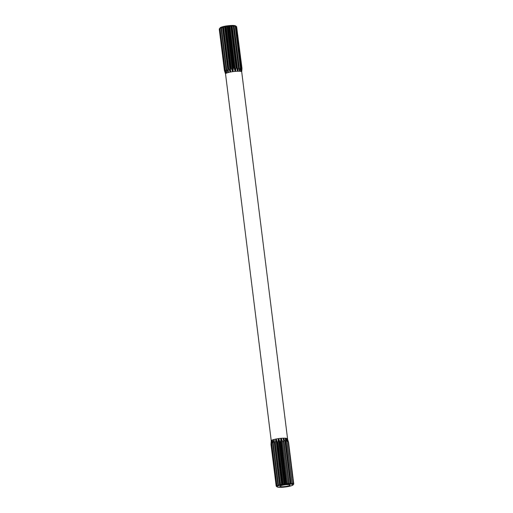 <?xml version="1.0" encoding="UTF-8"?>
<svg xmlns="http://www.w3.org/2000/svg" width="513" height="513" viewBox="0 0 513 513"><rect width="100%" height="100%" fill="white"/><g stroke="black" fill="none" stroke-linecap="round" stroke-linejoin="round"><path stroke-width="0.77" d="M286.337 486.35A5.092 0.834 -7.1 0 1 279.989 486.324A5.092 0.834 -7.1 0 1 283.753 485.041A5.092 0.834 -7.1 0 1 290.101 485.067A5.092 0.834 -7.1 0 1 286.337 486.35M284.465 484.426L285.061 483.528L279.867 441.847L278.751 438.564A8.15 1.327 172.9 0 0 278.283 438.628L277.905 442.123L283.093 483.797L284.055 484.49A8.099 1.321 172.9 0 1 284.414 484.445L284.465 484.426A8.15 1.327 -7.1 0 1 286.523 484.195L286.568 484.201A8.099 1.321 172.9 0 1 286.921 484.169L286.985 484.157A8.15 1.327 -7.1 0 1 288.909 484.048L288.934 484.054A8.099 1.321 172.9 0 1 289.242 484.048L289.319 484.041A8.15 1.327 -7.1 0 1 290.916 484.06L290.916 484.073A8.099 1.321 172.9 0 1 291.153 484.086L291.23 484.08A8.15 1.327 -7.1 0 1 292.346 484.234L292.327 484.246A8.099 1.321 172.9 0 1 292.468 484.285L292.538 484.278A8.15 1.327 -7.1 0 1 293.064 484.548L293.058 484.618A8.099 1.321 172.9 0 0 293.019 484.561L293.551 483.644A8.862 1.449 -7.1 0 0 293.353 483.547L288.165 441.866A8.862 1.449 -7.1 0 1 288.364 441.969L293.551 483.644M283.997 484.49A8.15 1.327 -7.1 0 0 282.984 484.65A8.15 1.327 -7.1 0 0 282.003 484.823L282.336 483.919L277.148 442.244A8.862 1.449 -7.1 0 1 277.52 442.18A8.862 1.449 -7.1 0 1 277.905 442.123M282.336 483.919A8.862 1.449 -7.1 0 1 282.714 483.862A8.862 1.449 -7.1 0 1 283.093 483.797M225.56 73.962A8.15 1.327 -7.1 0 1 225.54 73.898L224.399 70.467A8.862 1.449 -7.1 0 1 224.444 70.332L225.682 73.628A8.15 1.327 -7.1 0 1 225.778 73.539L224.861 69.967L219.711 28.587L220.135 27.933A8.099 1.321 172.9 0 0 220.058 27.997L220.218 27.792A7.842 1.282 -7.1 0 1 225.932 26.041A7.842 1.282 -7.1 0 1 235.563 25.881L236.41 26.516M224.861 69.967A8.862 1.449 -7.1 0 1 225.149 69.806L226.528 73.128A8.15 1.327 -7.1 0 1 226.765 73.032L226.143 69.402A8.862 1.449 -7.1 0 1 226.637 69.242L228.067 72.609A8.15 1.327 -7.1 0 1 228.42 72.519L228.112 68.845A8.862 1.449 -7.1 0 1 228.766 68.697L230.151 72.121A8.15 1.327 -7.1 0 1 230.587 72.038L230.574 68.344L225.419 26.971A8.862 1.449 -7.1 0 1 225.797 26.907A8.862 1.449 -7.1 0 1 226.175 26.843L231.331 68.223L232.581 71.711A8.15 1.327 -7.1 0 1 233.049 71.64L233.3 67.953A8.862 1.449 -7.1 0 1 234.075 67.863L235.108 71.39A8.15 1.327 -7.1 0 1 235.57 71.371L236.012 67.697A8.862 1.449 -7.1 0 1 236.737 67.658L237.493 71.262A8.15 1.327 -7.1 0 1 237.904 71.256L238.449 67.613A8.862 1.449 -7.1 0 1 239.052 67.626L239.5 71.275A8.15 1.327 -7.1 0 1 239.815 71.294L240.373 67.71A8.862 1.449 -7.1 0 1 240.796 67.767L240.93 71.429A8.15 1.327 -7.1 0 1 241.123 71.499L241.591 67.966A8.862 1.449 -7.1 0 1 241.79 68.069L241.649 71.743A8.15 1.327 -7.1 0 1 241.694 71.839L241.989 68.37A8.862 1.449 -7.1 0 1 241.982 68.428L241.713 71.884A8.15 1.327 -7.1 0 0 241.694 71.814M233.3 67.953L228.144 26.573L227.317 26.041A8.099 1.321 172.9 0 0 226.958 26.092L226.175 26.843M228.144 26.573A8.862 1.449 -7.1 0 1 228.926 26.484L234.075 67.863M236.012 67.697L230.856 26.323L229.824 25.772A8.099 1.321 172.9 0 0 229.471 25.804L228.926 26.484M230.856 26.323A8.862 1.449 -7.1 0 1 231.587 26.278L236.737 67.658M238.449 67.613L233.293 26.234L232.145 25.65A8.099 1.321 172.9 0 0 231.838 25.656L231.587 26.278M233.293 26.234A8.862 1.449 -7.1 0 1 233.896 26.246L239.052 67.626M240.373 67.71L235.217 26.33L234.056 25.688A8.099 1.321 172.9 0 0 233.819 25.676L233.896 26.246M235.217 26.33A8.862 1.449 -7.1 0 1 235.64 26.387L240.796 67.767M241.591 67.966L236.435 26.593L235.371 25.887A8.099 1.321 172.9 0 0 235.23 25.849L235.64 26.387M236.435 26.593A8.862 1.449 -7.1 0 1 236.634 26.689L241.79 68.069M235.922 26.163L236.634 26.689L235.922 26.163M241.989 68.37L236.653 26.83M230.574 68.344A8.862 1.449 -7.1 0 1 230.953 68.28A8.862 1.449 -7.1 0 1 231.331 68.223M241.649 71.743L241.649 71.762A8.15 1.327 -7.1 0 0 241.123 71.48M240.93 71.429L240.93 71.448A8.15 1.327 -7.1 0 0 239.815 71.275M235.108 71.39L235.108 71.416A8.15 1.327 -7.1 0 0 233.049 71.621M286.985 484.157L287.774 483.272L282.58 441.597L281.271 438.294A8.15 1.327 172.9 0 0 280.81 438.333L280.649 441.764L285.844 483.438L286.523 484.195M289.319 484.041L290.211 483.188L285.016 441.513L283.606 438.173A8.15 1.327 172.9 0 0 283.195 438.185L288.909 484.048M291.23 484.08L292.134 483.284L286.94 441.603L285.517 438.217A8.15 1.327 172.9 0 0 285.202 438.198L290.916 484.06M288.165 441.866L286.825 438.416A8.15 1.327 172.9 0 0 286.632 438.365L292.346 484.234M282.003 484.823L281.97 484.836A8.099 1.321 172.9 0 0 281.637 484.9L281.566 484.907A8.15 1.327 -7.1 0 0 279.835 485.298L274.115 439.449L279.829 485.311A8.099 1.321 172.9 0 0 279.559 485.388L279.482 485.394A8.15 1.327 -7.1 0 0 278.181 485.817L278.193 485.83A8.099 1.321 172.9 0 0 278.014 485.901L277.943 485.914A8.15 1.327 -7.1 0 0 277.193 486.324L277.232 486.33A8.099 1.321 172.9 0 0 277.155 486.395L277.097 486.414A8.15 1.327 -7.1 0 0 276.982 486.766L277.033 486.766A8.099 1.321 172.9 0 0 277.071 486.824L277.026 486.837A8.15 1.327 -7.1 0 0 277.097 486.908A8.15 1.327 -7.1 0 0 277.552 487.106L277.623 487.106A8.099 1.321 172.9 0 0 277.764 487.138L277.745 487.158A8.15 1.327 -7.1 0 0 278.86 487.305L278.937 487.299A8.099 1.321 172.9 0 0 279.175 487.318A8.15 1.327 -7.1 0 0 280.771 487.35L280.848 487.337A8.099 1.321 172.9 0 0 281.156 487.331L281.182 487.337A8.15 1.327 -7.1 0 0 283.105 487.228L283.17 487.215A8.099 1.321 172.9 0 0 283.522 487.19L283.567 487.19A8.15 1.327 -7.1 0 0 285.626 486.959L285.677 486.946A8.099 1.321 172.9 0 0 286.036 486.895L286.094 486.895A8.15 1.327 -7.1 0 0 288.088 486.568L288.12 486.555A8.099 1.321 172.9 0 0 288.453 486.491L288.524 486.484A8.15 1.327 -7.1 0 0 290.255 486.087L290.262 486.074A8.099 1.321 172.9 0 0 290.531 486.003L290.608 485.991A8.15 1.327 -7.1 0 0 291.91 485.567L291.897 485.561A8.099 1.321 172.9 0 0 292.077 485.484L292.147 485.471A8.15 1.327 -7.1 0 0 292.897 485.067L292.859 485.061A8.099 1.321 172.9 0 0 292.936 484.99L292.994 484.977A8.15 1.327 -7.1 0 0 293.045 484.92A8.15 1.327 -7.1 0 0 293.109 484.618L293.75 483.945L288.562 442.27L287.395 438.756A8.15 1.327 172.9 0 0 287.351 438.686L288.364 441.969M277.193 486.324L276.629 485.542L271.435 443.86L271.48 440.462A8.15 1.327 172.9 0 0 271.383 440.545L271.018 444.232L276.206 485.907L277.097 486.414M278.181 485.817L272.467 439.955A8.15 1.327 172.9 0 0 272.23 440.051L271.717 443.707L276.911 485.381L277.943 485.914M277.148 442.244L276.289 438.955A8.15 1.327 172.9 0 0 275.853 439.038L275.859 439.057A8.15 1.327 -7.1 0 0 274.128 439.455A8.15 1.327 172.9 0 0 273.769 439.532L273.205 443.142L278.399 484.817L279.482 485.394M228.112 68.845L222.956 27.471A8.862 1.449 -7.1 0 1 223.61 27.317L228.766 68.697M226.143 69.402L220.988 28.029A8.862 1.449 -7.1 0 1 221.481 27.869L226.637 69.242M219.711 28.587A8.862 1.449 -7.1 0 1 219.994 28.433L225.149 69.806M224.399 70.467L219.25 29.094A8.862 1.449 -7.1 0 1 219.295 28.959L224.444 70.332M220.064 28.035L219.295 28.959M220.988 28.029L221.097 27.426A8.099 1.321 172.9 0 0 220.917 27.503L219.994 28.433M222.956 27.471L222.732 26.913A8.099 1.321 172.9 0 0 222.462 26.984L221.481 27.869M225.419 26.971L224.874 26.439A8.099 1.321 172.9 0 0 224.54 26.503L223.61 27.317M279.175 487.318L279.104 486.792M292.538 484.278L293.353 483.547M293.75 483.945A8.862 1.449 -7.1 0 1 293.705 484.08L292.994 484.977M292.897 485.067L293.289 484.452M291.91 485.567L292.012 485.009M277.36 486.651L277.745 487.158M276.366 486.35L277.026 486.837L276.347 486.209M276.982 486.766L276.167 486.042A8.862 1.449 -7.1 0 1 276.206 485.907M277.905 484.977A8.862 1.449 -7.1 0 1 278.399 484.817M279.874 484.426A8.862 1.449 -7.1 0 1 280.528 484.272L281.566 484.907M285.061 483.528A8.862 1.449 -7.1 0 1 285.844 483.438M287.774 483.272A8.862 1.449 -7.1 0 1 288.505 483.233M290.211 483.188A8.862 1.449 -7.1 0 1 290.813 483.201M292.134 483.284A8.862 1.449 -7.1 0 1 292.557 483.342M276.167 486.042L270.973 444.367A8.862 1.449 -7.1 0 1 270.986 444.309A8.862 1.449 -7.1 0 1 271.018 444.232M272.711 443.303A8.862 1.449 -7.1 0 1 273.205 443.142M274.679 442.745A8.862 1.449 -7.1 0 1 275.34 442.597L280.528 484.272M279.867 441.847A8.862 1.449 -7.1 0 1 280.649 441.764M282.58 441.597A8.862 1.449 -7.1 0 1 283.311 441.558M285.016 441.513A8.862 1.449 -7.1 0 1 285.626 441.52M286.94 441.603A8.862 1.449 -7.1 0 1 287.363 441.661M275.859 439.057L275.34 442.597M287.351 438.705A8.15 1.327 -7.1 0 0 286.825 438.435L287.004 440.41M292.423 483.913L292.468 484.285M286.754 438.423A8.099 1.321 172.9 0 0 286.639 438.391A8.15 1.327 -7.1 0 0 285.517 438.237L291.153 484.086M283.606 438.173L283.529 438.185A8.099 1.321 172.9 0 0 283.221 438.192L288.934 484.054M283.529 438.185L289.242 484.048M281.271 438.294L281.207 438.307A8.099 1.321 172.9 0 0 280.855 438.339L286.568 484.201M281.207 438.307L286.921 484.169M278.751 438.564L278.7 438.577A8.099 1.321 172.9 0 0 278.341 438.628L284.055 484.49M278.7 438.577L284.414 484.445M278.283 438.647A8.15 1.327 -7.1 0 0 277.27 438.801A8.15 1.327 -7.1 0 0 276.289 438.974L276.257 438.974A8.099 1.321 172.9 0 0 275.93 439.038L281.637 484.9M276.257 438.974L281.97 484.836M274.115 439.449A8.099 1.321 172.9 0 0 273.846 439.519L279.559 485.388M273.846 439.519L273.769 439.532A8.15 1.327 -7.1 0 0 272.467 439.974A8.099 1.321 172.9 0 0 272.3 440.039L278.014 485.901M272.3 440.039L272.23 440.051A8.15 1.327 -7.1 0 0 271.486 440.481M271.486 440.494A8.099 1.321 172.9 0 0 271.441 440.532L271.576 441.59M225.733 73.577L225.585 72.391M226.592 73.102L220.917 27.503M228.144 72.59L222.462 26.984M228.407 72.519L222.732 26.913M230.222 72.109L224.54 26.503M230.555 72.044L224.874 26.439M232.639 71.698L226.958 26.092M232.998 71.653L227.317 26.041M235.153 71.41L229.471 25.804M235.505 71.378L229.824 25.772M237.519 71.262L231.838 25.656M237.827 71.256L232.145 25.65M239.738 71.294L234.056 25.688M241.052 71.48L240.777 69.268M230.581 72.019A8.15 1.327 -7.1 0 1 231.562 71.846A8.15 1.327 -7.1 0 1 232.575 71.685M237.897 71.236A8.15 1.327 -7.1 0 1 239.494 71.256M235.57 71.352A8.15 1.327 -7.1 0 1 237.493 71.243M278.758 438.583A8.15 1.327 -7.1 0 1 280.816 438.352M281.278 438.314A8.15 1.327 -7.1 0 1 283.195 438.205M283.606 438.192A8.15 1.327 -7.1 0 1 285.202 438.217M271.268 440.923A8.15 1.327 -7.1 0 1 271.249 440.859A8.15 1.327 -7.1 0 1 271.383 440.564M228.42 72.493A8.15 1.327 -7.1 0 1 230.151 72.102M226.759 73.013A8.15 1.327 -7.1 0 1 228.067 72.59M225.778 73.519A8.15 1.327 -7.1 0 1 226.522 73.109M270.986 444.309L271.249 440.859L225.54 73.898A8.15 1.327 -7.1 0 1 225.675 73.609M287.774 440.436L241.713 71.884M277.097 486.908L276.59 486.523"/></g></svg>
